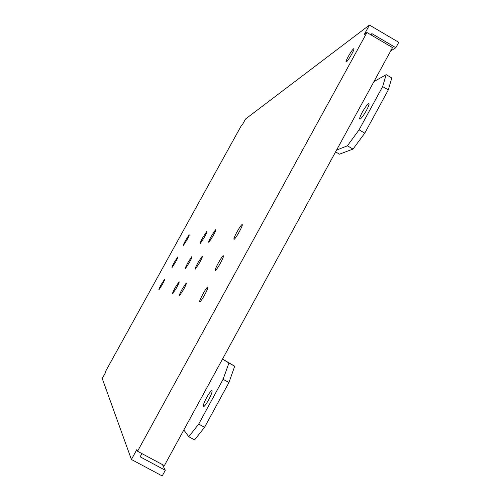 <?xml version="1.0" encoding="UTF-8"?>
<svg xmlns="http://www.w3.org/2000/svg" width="501" height="501" viewBox="0 0 501 501"><rect width="100%" height="100%" fill="white"/><g stroke="black" fill="none" stroke-linecap="round" stroke-linejoin="round"><path stroke-width="0.75" d="M241.451 125.407L105.229 372.018L105.473 372.606L102.229 378.48L131.406 459.492L136.854 449.554L137.543 451.257L366.945 32.515L364.277 34.488L369.45 25.05L245.54 119.006L242.396 124.705L241.451 125.407M176.496 287.893L172.651 293.761C172.162 293.755 173.02 291.695 175.218 287.587L179.057 281.731C179.565 281.7 178.713 283.754 176.496 287.893M162.33 284.518L158.992 289.697C158.623 289.678 159.406 287.875 161.347 284.28L164.672 279.113C165.061 279.101 164.278 280.904 162.33 284.518M186.904 239.992L183.466 245.34C183.047 245.415 183.786 243.699 185.683 240.186L189.115 234.844C189.547 234.744 188.808 236.459 186.904 239.992M204.402 237.242L200.425 243.323C199.874 243.442 200.676 241.495 202.824 237.487L206.794 231.412C207.364 231.255 206.562 233.203 204.402 237.242M175.475 262.242L172.062 267.54C171.661 267.572 172.425 265.799 174.354 262.223L177.761 256.925C178.181 256.869 177.417 258.641 175.475 262.242M189.397 262.505L185.52 268.436C185.013 268.492 185.833 266.507 187.994 262.48L191.864 256.562C192.39 256.474 191.57 258.453 189.397 262.505M204.79 294.632C202.542 298.646 200.907 301.057 199.886 301.865C199.116 301.871 200.099 299.304 202.824 294.168C205.047 290.204 206.675 287.799 207.715 286.948C208.51 286.885 207.539 289.446 204.79 294.632M183.56 289.578L179.452 295.79C178.901 295.784 179.796 293.599 182.126 289.234L186.222 283.034C186.798 282.996 185.909 285.175 183.56 289.578M213.125 235.865L208.873 242.321C208.247 242.459 209.074 240.405 211.353 236.146L215.593 229.708C216.238 229.521 215.417 231.575 213.125 235.865M239.309 231.744C237.036 235.808 235.332 238.326 234.211 239.309C233.341 239.516 234.236 237.123 236.892 232.126C239.14 228.112 240.831 225.6 241.97 224.586C242.872 224.316 241.983 226.702 239.309 231.744M199.592 262.699L195.371 269.087C194.77 269.156 195.634 267.02 197.964 262.668L202.172 256.299C202.792 256.18 201.934 258.316 199.592 262.699M220.434 263.1C218.192 267.096 216.545 269.538 215.493 270.421C214.691 270.527 215.624 268.073 218.286 263.056C220.496 259.111 222.137 256.675 223.208 255.754C224.041 255.585 223.114 258.034 220.434 263.1M351.758 54.095C349.617 57.903 347.869 60.489 346.523 61.855C345.408 62.581 345.972 60.828 348.214 56.594C350.331 52.824 352.065 50.25 353.43 48.86C354.57 48.083 354.013 49.824 351.758 54.095M131.406 459.492L162.205 475.95L165.292 470.282L140.13 456.812L141.896 453.587M371.097 34.957L371.842 33.592L395.834 47.714L398.771 42.328L369.45 25.05M165.292 470.282L162.43 464.584M390.655 50.983L395.834 47.714M222.482 359.117L228.938 363.043L223.089 379.307L198.665 424.115L188.758 436.728L183.817 429.964L392.521 47.564L366.945 32.515M222.519 359.054L234.712 366.218L228.938 363.043M335.576 151.903L339.521 154.17L353.017 149.066L364.772 133.141L359.073 129.84L347.381 145.822L336.547 150.118M183.817 429.964L164.359 465.617L137.543 451.257M373.94 81.607L386.183 74.662L382.645 86.592L359.073 129.84M382.645 86.592L388.319 89.904L391.776 77.937L386.183 74.662M362.179 112.431C359.561 117.453 358.96 119.633 360.376 118.975C362.004 117.572 364.045 114.685 366.507 110.32C369.143 105.248 369.732 103.074 368.279 103.795C366.638 105.241 364.603 108.116 362.179 112.431M388.319 89.904L364.772 133.141M353.017 149.066L347.381 145.822M206.594 397.656C203.65 403.324 202.636 406.355 203.563 406.743C204.684 406.173 206.412 403.806 208.735 399.66C211.704 393.924 212.712 390.899 211.748 390.586C210.608 391.2 208.892 393.561 206.594 397.656M223.089 379.307L228.957 382.513L234.712 366.218M188.758 436.728L194.588 439.872L204.558 427.303L198.665 424.115M228.957 382.513L204.558 427.303M207.715 286.948L208.053 287.136M241.97 224.586L242.371 224.811M223.208 255.754L223.571 255.955M353.43 48.86L353.988 49.186M211.748 390.586L212.142 390.799M368.279 103.795L369.074 104.258"/></g></svg>
